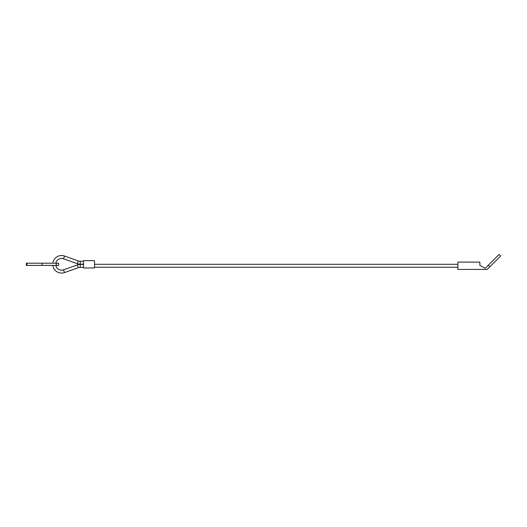 <?xml version="1.0" encoding="UTF-8"?>
<svg xmlns="http://www.w3.org/2000/svg" width="527" height="527" viewBox="0 0 527 527"><rect width="100%" height="100%" fill="white"/><g stroke="black" fill="none" stroke-linecap="round" stroke-linejoin="round"><path stroke-width="0.79" d="M52.852 263.204A8.788 8.788 0 0 1 64.498 256.023L63.517 258.783A5.856 5.856 0 0 0 55.809 263.204M83.529 267.354L80.236 267.36A5.856 5.856 0 0 0 78.299 267.696L64.498 272.584A8.788 8.788 0 0 1 52.852 265.404M55.809 265.404A5.856 5.856 0 0 0 63.517 269.824L64.498 272.584M78.299 260.911L77.324 263.671A8.788 8.788 0 0 0 80.229 264.172L80.236 261.247A5.856 5.856 0 0 1 78.299 260.911L64.498 256.023M78.299 267.696L77.324 264.936A8.788 8.788 0 0 1 80.229 264.435L80.236 267.36M94.511 264.304L457.91 264.304M457.91 267.229L94.511 267.229M83.529 267.966L83.529 260.641L94.511 260.641L94.511 267.966L83.529 267.966M26.969 263.204L58.649 263.204L58.649 265.404L26.35 265.404L26.35 263.204L26.969 263.204L26.969 265.404M489.886 266.734L500.65 255.97L499.095 254.416L488.331 265.18L489.886 266.734L487.192 269.429L457.91 269.429L457.91 262.11L479.873 262.11L479.873 265.404L485.189 268.329L488.331 265.18M56.257 263.204L56.257 265.404M42.114 263.204L42.114 265.404M77.324 264.936L63.517 269.824M83.529 261.254L80.236 261.247M83.529 264.422L80.229 264.435M83.529 264.185L80.229 264.172M77.324 263.671L63.517 258.783"/></g></svg>
